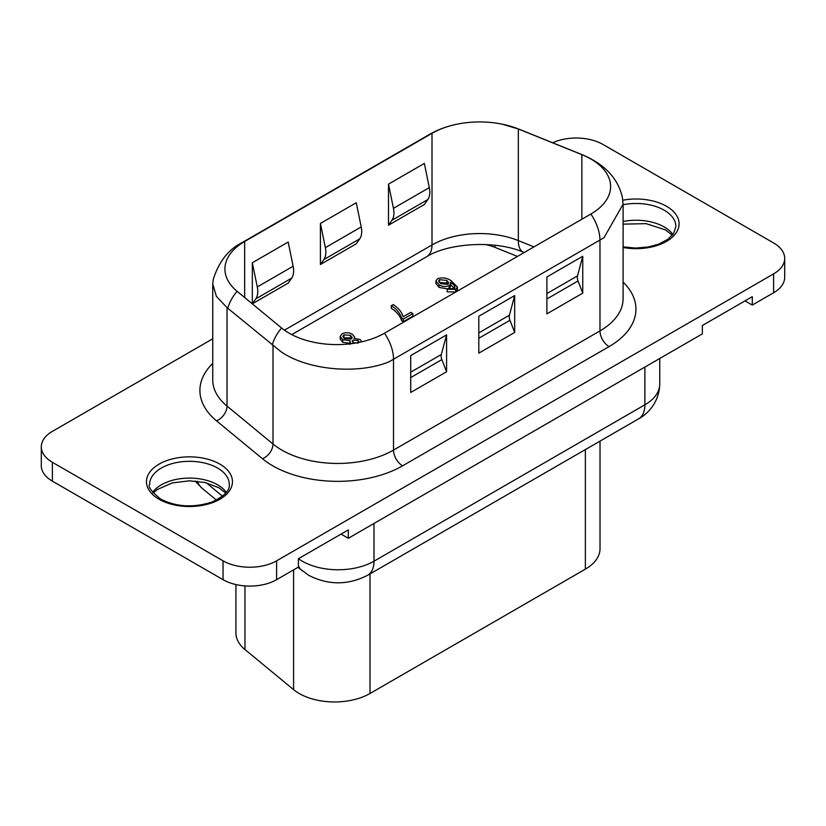 <?xml version="1.0" encoding="UTF-8"?>
<svg xmlns="http://www.w3.org/2000/svg" width="826" height="826" viewBox="0 0 826 826"><rect width="100%" height="100%" fill="white"/><g stroke="black" fill="none" stroke-linecap="round" stroke-linejoin="round"><path stroke-width="1.24" d="M590.858 159.005A67.402 38.915 180 0 1 610.6 186.521A67.402 38.915 180 0 1 590.858 214.037L384.462 333.198A67.402 38.915 180 0 1 289.152 333.198A67.402 38.915 180 0 1 281.594 328.005L237.114 291.32A67.402 38.915 180 0 1 224.92 269.008A67.402 38.915 180 0 1 244.661 241.491L432.008 133.327A67.402 38.915 180 0 1 457.201 124.158A67.402 38.915 180 0 1 502.136 124.158A67.402 38.915 180 0 1 518.325 128.97L581.865 154.648A67.402 38.915 180 0 1 590.858 159.005M581.865 219.231L581.865 154.648A32.09 15.033 -68 0 1 582.846 154.968C604.983 164.508 618.168 178.674 622.391 197.486L623.093 204.208L604.012 237.712L389.149 361.757C358.835 374.415 308.47 370.75 280.954 351.67L227.026 307.644L216.391 296.369L212.747 284.02L213.273 279.333C218.942 261.563 228.595 249.287 242.235 242.524A32.09 18.533 -120 0 1 244.661 241.491L244.661 297.556M212.747 338.794L52.389 431.378A37.872 21.868 0 0 0 41.3 446.835A37.872 21.868 0 0 0 52.389 462.292L223.051 560.823A37.872 21.868 0 0 0 276.607 560.823L773.611 273.881A37.872 21.868 0 0 0 784.7 258.424A37.872 21.868 0 0 0 773.611 242.968L602.949 144.436A37.872 21.868 0 0 0 552.646 142.753M784.7 258.424L784.7 277.288A37.872 21.868 180 0 1 773.611 292.755L752.279 305.073L745.011 300.87M752.279 305.073L752.279 296.679L702.348 325.506L702.348 333.89L348.324 538.284L341.055 534.092M348.324 538.284L348.324 529.9L298.392 558.727L298.392 567.111L276.607 579.687A37.872 21.868 180 0 1 223.051 579.687L52.389 481.166A37.872 21.868 180 0 1 41.3 465.699L41.3 446.835M441.321 354.519A7.702 4.45 -120 0 0 441.869 359.599L446.587 371.762L410.728 392.464L410.728 355.583L446.587 334.881L441.321 354.519L410.728 372.175M509.405 315.212A7.702 4.45 -120 0 0 509.952 320.292L514.67 332.455L478.812 353.156L478.812 316.275L514.67 295.574L509.405 315.212L478.812 332.868M577.488 275.905A7.702 4.45 -120 0 0 578.035 280.985L582.753 293.147L546.895 313.849L546.895 276.968L582.753 256.267L577.488 275.905L546.895 293.56M446.587 371.762L446.587 334.881M514.67 332.455L514.67 295.574M582.753 293.147L582.753 256.267M252.322 303.813L288.181 283.111L291.681 278.135A20.536 11.863 -120 0 0 293.137 266.24L288.181 242.049L252.322 262.751L252.322 303.813L255.823 298.836A20.536 11.863 -120 0 0 257.278 286.942L252.322 262.751M320.405 264.506L356.264 243.804L359.764 238.828A20.536 11.863 -120 0 0 361.22 226.933L356.264 202.742L320.405 223.443L325.361 247.635A20.536 11.863 -120 0 1 323.906 259.529L320.405 264.506L320.405 223.443M388.488 225.199L424.347 204.497L427.847 199.52A20.536 11.863 -120 0 0 429.303 187.626L424.347 163.434L388.488 184.136L393.444 208.328A20.536 11.863 -120 0 1 391.989 220.222L388.488 225.199L388.488 184.136M448.146 284.051L446.814 283.039L439.267 282.482M351.566 338.743L350.472 337.927L343.492 337.803M358.05 343.1L352.97 342.728M439.484 279.715L438.627 281.005L440.877 283.69L447.733 284.33L448.755 282.822L446.814 280.417L439.484 279.715L439.484 282.337M446.814 280.417L446.814 283.039M343.926 334.891L342.831 336.44L344.597 338.608L351.164 339.011L352.217 337.514L350.472 335.304L343.926 334.891L343.926 337.504M350.472 335.304L350.472 337.927M359.341 342.356L358.05 340.488L352.97 340.116L352.97 342.594M352.97 340.116L352.165 341.262L354.168 343.286M358.05 340.488L358.05 342.614M403.129 316.781L410.79 312.362L412.876 313.56L403.367 319.053L401.653 318.072C400.197 313.384 396.738 309.254 391.297 305.661L393.155 304.587C398.545 308.088 401.87 312.156 403.129 316.781M455.694 289.379L447.176 289.203L448.807 288.006L451.502 288.687L454.073 288.181L455.023 286.787L454.63 285.6L450.469 282.244L450.769 283.401L449.21 285.62C445.586 286.963 442.209 286.684 439.081 284.805L435.911 280.923L437.532 278.703C442.684 277.195 447.258 277.908 451.244 280.84L457.397 286.973L455.694 289.379L455.694 292.001L447.176 291.826L447.176 289.203M351.153 343.709L349.852 341.788L350.203 340.704L342.738 339.682L340.188 336.419L342.067 333.818C345.609 332.259 349.026 332.393 352.32 334.231L354.653 337.039L354.003 338.515L359.847 339.383L362.005 341.778M391.297 305.661L391.297 308.284C396.738 311.867 400.197 316.007 401.653 320.695L401.653 318.072M403.367 319.053L403.367 321.675L401.653 320.695M412.876 313.56L412.876 316.182L403.367 321.675M439.081 284.805L439.081 287.427L435.911 283.545L435.911 280.923M447.64 288.863L439.081 287.427M449.21 285.62L449.21 288.15M450.769 283.401L450.769 286.023L449.303 288.191M454.63 288.222L450.469 284.867M454.63 285.6L454.63 287.747M457.397 286.973L457.397 289.596L455.694 292.001M342.738 339.682L342.738 342.305L340.188 339.032L340.188 336.419M350.203 343.327L342.738 342.305M485.574 244.537A50.066 28.91 180 0 1 496.065 247.79L517.448 256.432M585.366 449.592L585.366 569.145L369.996 693.489A50.066 28.91 0 0 1 293.581 689.627L244.971 649.556A50.066 28.91 0 0 1 235.926 632.974L235.926 584.571M585.366 569.145A50.066 28.91 0 0 0 600.027 548.701L600.027 441.125M152.645 492.358A39.793 22.973 180 0 1 217.61 484.831A39.793 22.973 180 0 1 226.283 492.358M623.103 221.502A39.793 22.973 180 0 1 664.218 226.974A39.793 22.973 180 0 1 672.901 234.501M219.871 464.129A43.004 24.832 180 0 1 219.871 499.245A43.004 24.832 180 0 1 159.057 499.245A43.004 24.832 180 0 1 159.057 464.129A43.004 24.832 180 0 1 219.871 464.129M229.256 484.304A39.793 22.973 0 0 0 217.61 468.063A39.793 22.973 0 0 0 174.234 463.076A39.793 22.973 0 0 0 149.671 484.304C147.689 486.566 151.344 491.491 160.657 499.08C176.361 507.009 193.501 507.98 212.086 502.001C224.435 496.116 230.165 490.21 229.256 484.304M622.845 200.212A43.004 24.832 180 0 1 666.489 206.273A43.004 24.832 180 0 1 672.839 236.732A43.004 24.832 180 0 1 623.103 247.501M623.103 246.86L635.597 248.068L648.327 246.995L658.704 244.155L667.893 239.282L673.634 233.459L675.875 226.458A39.793 22.973 0 0 0 664.218 210.207A39.793 22.973 0 0 0 623.103 204.734M623.103 282.11A91.789 52.998 180 0 1 609.051 346.621L402.582 465.823A12.834 7.413 60 0 1 393.506 450.098L599.975 330.896A78.955 45.585 0 0 0 623.103 298.661L623.103 204.208M402.582 465.823A91.789 52.998 180 0 1 272.776 465.823A91.789 52.998 180 0 1 262.492 458.74A12.834 8.59 129.5 0 0 273.003 444.006A78.955 45.585 0 0 0 281.852 450.098A78.955 45.585 0 0 0 393.506 450.098L393.506 359.424M281.594 328.005A32.09 21.466 129.5 0 0 272.281 344.927M298.444 558.696A50.706 29.271 0 0 0 302.295 561.195A50.706 29.271 0 0 0 374.002 561.195A30.81 17.79 60 0 1 367.622 575.299C347.973 585.314 328.325 585.314 308.676 575.299L297.99 567.348M374.002 523.457L374.002 561.195L644.889 404.802L644.889 367.064M659.747 384.1C659.22 402.592 647.419 414.239 638.508 418.906A30.81 17.79 60 0 0 644.889 404.802A50.706 29.271 0 0 0 659.747 384.1L659.747 358.494M206.314 482.828L222.514 496.189M298.392 565.851A30.81 20.609 129.5 0 0 302.254 570.859M197.414 481.248A30.81 20.609 129.5 0 0 202.06 488.238L195.122 481.031M773.611 292.755L773.611 273.881M494.671 247.242A30.81 14.434 -68 0 1 495.497 245.343M276.607 579.687L276.607 560.823M223.051 579.687L223.051 560.823M52.389 481.166L52.389 462.292M441.869 359.599L410.728 377.575M509.952 320.292L478.812 338.268M578.035 280.985L546.895 298.96M291.681 278.135L255.823 298.836M293.137 266.24L257.278 286.942M359.764 238.828L323.906 259.529M361.22 226.933L325.361 247.635M427.847 199.52L391.989 220.222M429.303 187.626L393.444 208.328M273.003 345.557L273.003 444.006L227.026 406.093A78.955 45.585 0 0 1 212.747 379.95L212.747 284.02M599.975 240.221L599.975 330.896A12.834 7.413 60 0 0 609.051 346.621M227.026 307.644L227.026 406.093A12.834 8.59 129.5 0 1 216.505 420.826A91.789 52.998 180 0 1 212.747 363.399M237.114 291.32A32.09 21.466 129.5 0 0 227.79 308.243M284.423 330.173L432.008 244.961L432.008 133.327A32.09 18.533 -120 0 0 429.582 134.359L242.235 242.524M291.743 334.623L426.691 256.71A25.678 14.827 -120 0 0 432.008 244.961A67.402 38.915 180 0 1 518.325 240.593L518.325 128.97A32.09 15.033 -68 0 1 519.306 129.279L502.136 124.158M590.858 214.037A32.09 18.533 60 0 1 599.944 240.242M384.462 333.198A32.09 18.533 60 0 1 393.537 359.403M262.492 458.74L216.505 420.826M426.691 256.71C448.487 242.865 495.972 240.056 523.436 252.26A25.678 12.029 112 0 1 518.325 240.593L533.937 246.902M369.996 573.936L369.996 693.489M293.581 569.899L293.581 689.627M244.971 585.913L244.971 649.556M225.704 493.07L218.931 487.774L205.013 482.518L189.422 480.815L172.211 482.931L157.157 489.601L153.223 493.07M672.323 235.224L665.549 229.917L646.118 223.66L623.103 224.135M638.508 418.906L367.622 575.299M216.422 500.081L202.06 488.238M429.582 134.359C437.935 129.589 447.145 126.192 457.201 124.158M582.846 154.968L519.306 129.279M523.436 252.26L524.159 252.549M349.852 344.411L349.852 341.788M354.653 338.402L354.653 337.039"/></g></svg>
